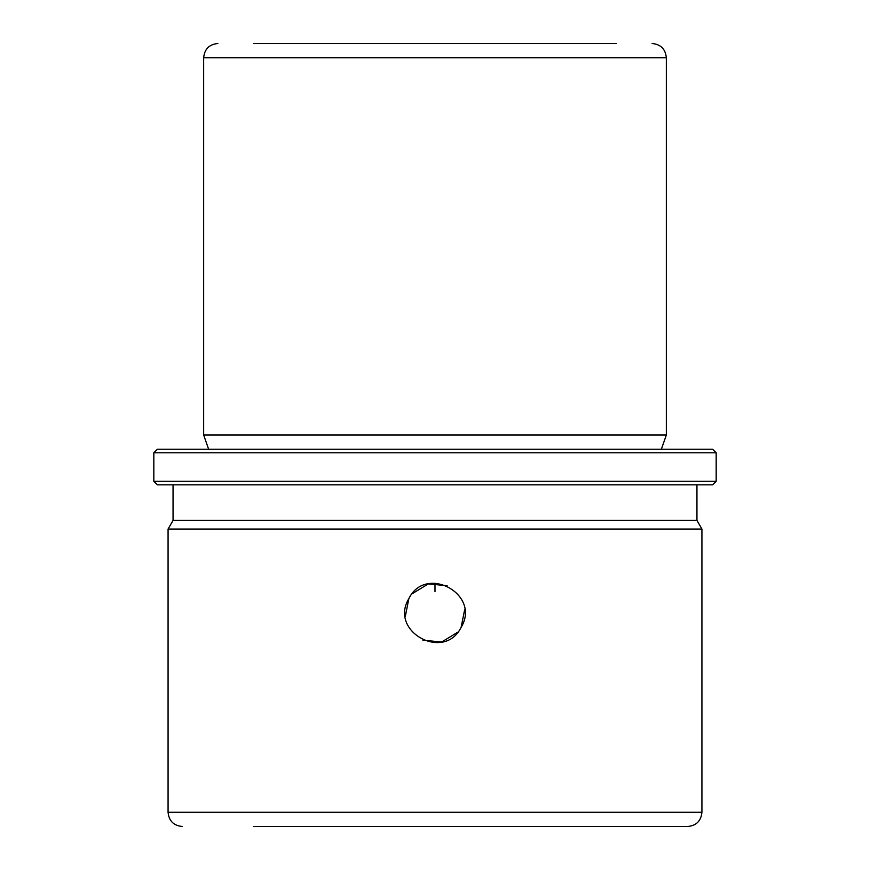 <?xml version="1.0" encoding="UTF-8"?>
<svg xmlns="http://www.w3.org/2000/svg" width="870" height="870" viewBox="0 0 870 870"><rect width="100%" height="100%" fill="white"/><g stroke="black" fill="none" stroke-linecap="round" stroke-linejoin="round"><path stroke-width="1.3" d="M408.835 598.658C425.647 564.043 481.219 594.362 461.165 627.248C444.352 661.863 388.781 631.555 408.835 598.658L405.366 616.167M412.228 593.71L428.323 583.9L447.115 585.717M464.634 609.75L461.165 627.248M457.772 632.196L441.677 642.006L422.885 640.189M253.485 43.5L616.515 43.5M208.637 449.235L203.656 435L666.344 435L666.344 57.735C665.496 49.09 660.754 44.348 652.108 43.5M191.378 449.235L712.606 449.235L716.173 452.791L153.827 452.791L157.394 449.235L191.378 449.235M716.173 481.273L712.606 484.829L157.394 484.829L153.827 481.273L716.173 481.273L716.173 452.791M173.054 484.829L173.054 520.423L696.946 520.423L696.946 484.829M696.946 520.423L701.927 529.047L168.073 529.047L173.054 520.423M656.763 826.5L616.515 826.5M253.485 826.5L687.691 826.5C696.348 825.652 701.089 820.91 701.927 812.265L701.927 529.047M435 583.15L435 591.6M157.394 449.235L712.606 449.235M203.656 435L203.656 57.735L666.344 57.735M168.073 529.047L168.073 812.265L701.927 812.265M203.656 57.735C204.504 49.09 209.246 44.348 217.892 43.5M661.363 449.235L666.344 435M153.827 481.273L153.827 452.791M168.073 812.265C168.91 820.91 173.652 825.652 182.308 826.5"/></g></svg>
